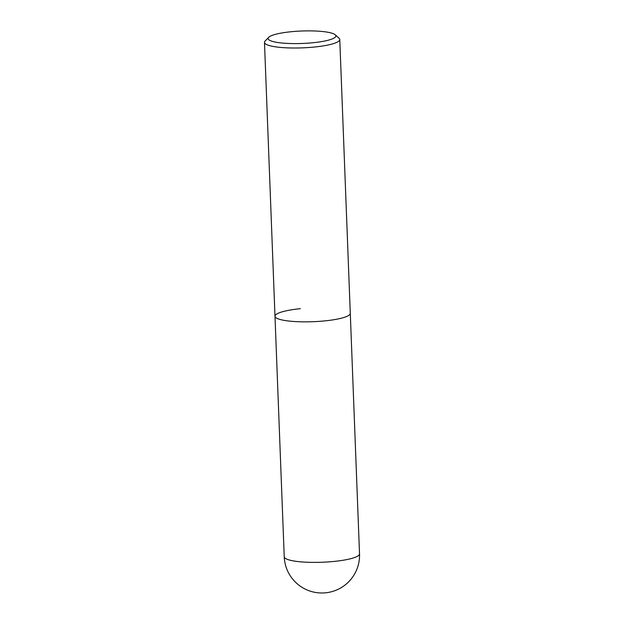 <?xml version="1.0" encoding="UTF-8"?>
<svg xmlns="http://www.w3.org/2000/svg" width="624" height="624" viewBox="0 0 624 624"><rect width="100%" height="100%" fill="white"/><g stroke="black" fill="none" stroke-linecap="round" stroke-linejoin="round"><path stroke-width="0.94" d="M268.648 37.354L265.091 41.067A37.674 6.934 -2.2 0 0 264.475 42.385A37.674 6.934 -2.2 0 0 314.441 47.034A37.674 6.934 -2.2 0 0 339.768 39.491A37.674 6.934 -2.2 0 0 339.05 38.22L335.221 34.796A33.907 6.24 177.8 0 1 313.069 42.728A33.907 6.24 177.8 0 1 268.648 37.354A33.907 6.24 177.8 0 1 290.885 31.754A33.907 6.24 177.8 0 1 335.221 34.796M339.768 39.491L350.29 313.334A37.674 6.934 177.8 0 1 324.964 320.876A37.674 6.934 177.8 0 1 274.989 316.228A37.674 6.934 177.8 0 1 300.316 308.685M359.525 553.87L350.29 313.334A37.674 6.934 177.8 0 1 324.964 320.876A37.674 6.934 177.8 0 1 274.989 316.228L284.232 556.764A37.674 37.674 0 0 0 325.666 592.8A37.674 37.674 0 0 0 359.525 553.87A37.674 6.934 177.8 0 1 334.199 561.413A37.674 6.934 177.8 0 1 284.232 556.764M264.475 42.385L274.989 316.228"/></g></svg>
